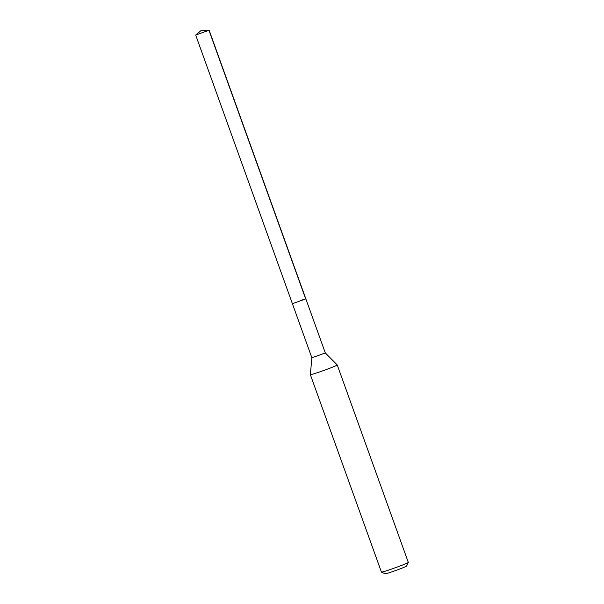 <?xml version="1.0" encoding="UTF-8"?>
<svg xmlns="http://www.w3.org/2000/svg" width="604" height="604" viewBox="0 0 604 604"><rect width="100%" height="100%" fill="white"/><g stroke="black" fill="none" stroke-linecap="round" stroke-linejoin="round"><path stroke-width="0.91" d="M201.532 30.2L209.135 30.223L195.688 35.062L201.532 30.2L208.984 30.351L305.7 298.988M300.528 300.437L305.843 298.859L325.322 352.955L311.875 357.794L292.396 303.699L305.843 298.859L292.396 303.699L195.688 35.062M325.322 352.955L337.221 364.929A14.292 0.649 160.2 0 1 337.228 364.937A14.292 0.649 160.2 0 1 320.973 371.46A14.292 0.649 160.2 0 1 310.335 374.616A14.292 0.649 160.2 0 1 310.335 374.608L311.875 357.794M310.335 374.616L381.426 572.064A14.292 0.649 -19.8 0 0 381.449 572.086A14.292 0.649 -19.8 0 0 392.056 568.908A14.292 0.649 -19.8 0 0 408.312 562.415A14.292 0.649 -19.8 0 0 408.312 562.384L337.228 364.937M381.449 572.086L385.095 573.8A11.431 0.521 -19.8 0 0 393.589 571.256A11.431 0.521 -19.8 0 0 406.59 566.061L408.312 562.415M305.843 298.859L209.135 30.223"/></g></svg>
